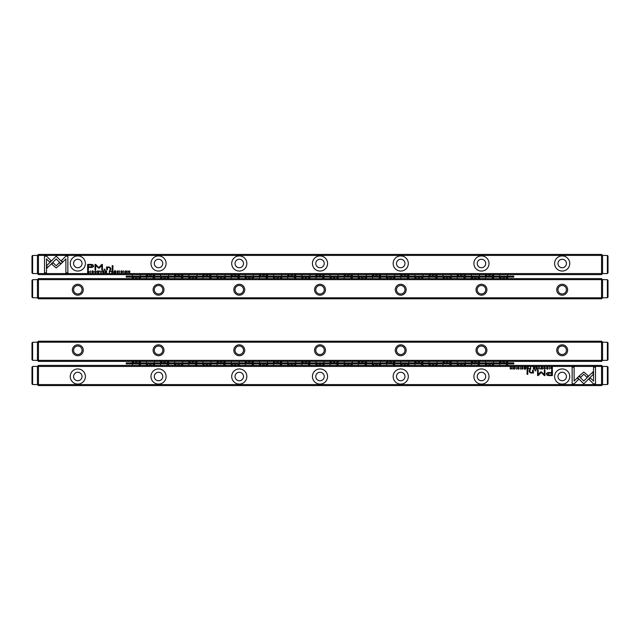 <?xml version="1.0" encoding="UTF-8"?>
<svg xmlns="http://www.w3.org/2000/svg" width="640" height="640" viewBox="0 0 640 640"><rect width="100%" height="100%" fill="white"/><g stroke="black" fill="none" stroke-linecap="round" stroke-linejoin="round"><path stroke-width="0.96" d="M601.544 361.376L601.544 342.2L38.456 342.2L38.456 360.368L602.552 360.368L602.552 342.2L601.544 342.2L601.544 341.192L602.552 342.2L607.392 342.256L608 342.864L608 359.696L607.392 360.312L602.552 360.368L601.544 361.376L38.456 361.376L38.456 360.368L37.448 360.368L37.448 342.2L38.456 342.2L38.456 341.192L601.544 341.192M325.448 350.272A5.448 5.448 0 0 1 317.272 354.992A5.448 5.448 0 0 1 317.272 345.552A5.448 5.448 0 0 1 325.448 350.272M83.264 350.272A5.448 5.448 0 0 1 75.088 354.992A5.448 5.448 0 0 1 75.088 345.552A5.448 5.448 0 0 1 83.264 350.272M163.992 350.272A5.448 5.448 0 0 1 155.816 354.992A5.448 5.448 0 0 1 155.816 345.552A5.448 5.448 0 0 1 163.992 350.272M486.904 350.272A5.448 5.448 0 0 1 478.736 354.992A5.448 5.448 0 0 1 478.736 345.552A5.448 5.448 0 0 1 486.904 350.272M567.632 350.272A5.448 5.448 0 0 1 559.464 354.992A5.448 5.448 0 0 1 559.464 345.552A5.448 5.448 0 0 1 567.632 350.272M406.176 350.272A5.448 5.448 0 0 1 398.008 354.992A5.448 5.448 0 0 1 398.008 345.552A5.448 5.448 0 0 1 406.176 350.272M244.72 350.272A5.448 5.448 0 0 1 236.544 354.992A5.448 5.448 0 0 1 236.544 345.552A5.448 5.448 0 0 1 244.72 350.272M566.424 350.272A4.24 4.24 0 0 0 560.064 346.6A4.24 4.24 0 0 0 560.064 353.944A4.24 4.24 0 0 0 566.424 350.272M485.696 350.272A4.24 4.24 0 0 0 479.336 346.6A4.24 4.24 0 0 0 479.336 353.944A4.24 4.24 0 0 0 485.696 350.272M404.968 350.272A4.24 4.24 0 0 0 398.608 346.6A4.24 4.24 0 0 0 398.608 353.944A4.24 4.24 0 0 0 404.968 350.272M324.24 350.272A4.24 4.24 0 0 0 317.88 346.6A4.24 4.24 0 0 0 317.88 353.944A4.24 4.24 0 0 0 324.24 350.272M243.512 350.272A4.24 4.24 0 0 0 237.152 346.6A4.24 4.24 0 0 0 237.152 353.944A4.24 4.24 0 0 0 243.512 350.272M162.784 350.272A4.24 4.24 0 0 0 156.424 346.6A4.24 4.24 0 0 0 156.424 353.944A4.24 4.24 0 0 0 162.784 350.272M82.048 350.272A4.24 4.24 0 0 0 75.696 346.6A4.24 4.24 0 0 0 75.696 353.944A4.24 4.24 0 0 0 82.048 350.272M32 359.696L32.608 360.312L32 359.696L32 342.864L32.608 342.256L32.608 360.312L37.448 360.368L38.456 361.376M32 342.864L32.608 342.256L37.448 342.2L38.456 341.192M549.232 375.608L552.392 375.608L552.392 370.144L551.616 370.144L551.616 372.544L549.2 372.544C547.32 372.456 546.4 372.984 546.44 374.128L547.24 375.36L549.232 375.608M551.752 369.192L552.392 369.192L552.392 367.152L550.84 367.4L550.56 368.144L551.752 369.192M533.976 369.192L534.776 369.192L534.776 367.152L534.472 368.072L533.176 367.152L533.64 368.184L533.224 368.664L533.976 369.192M525.616 367.152L524.184 367.152L525.312 367.4L525.312 368.096L524.256 368.096L525.312 368.336L525.312 368.952L524.208 369.192L525.616 369.192L525.616 367.152M518.824 367.752L518.296 367.12L517.44 367.744L518.808 368.664L517.52 368.72L518.272 369.224L519.128 368.648L517.76 367.72L518.824 367.752M574.104 383.88L578.664 379.312L577.272 377.92L574.104 381.088L574.104 367.168L572.136 367.168L572.136 383.88L574.104 383.88M583.808 371.984L579.296 375.944L580.688 377.336L583.8 374.216L586.904 377.304L588.296 375.912L583.808 371.984M595.488 383.88L595.488 367.168L593.52 367.168L593.52 381.104L590.336 377.92L588.944 379.312L593.504 383.88L595.488 383.88M538.984 367.152L538.144 369.192L539.144 367.472L540.104 369.192L538.984 367.152M569.752 376.512A7.568 7.568 0 0 1 558.4 383.064A7.568 7.568 0 0 1 558.4 369.952A7.568 7.568 0 0 1 569.752 376.512M489.024 376.512A7.568 7.568 0 0 1 477.672 383.064A7.568 7.568 0 0 1 477.672 369.952A7.568 7.568 0 0 1 489.024 376.512M408.296 376.512A7.568 7.568 0 0 1 396.944 383.064A7.568 7.568 0 0 1 396.944 369.952A7.568 7.568 0 0 1 408.296 376.512M327.568 376.512A7.568 7.568 0 0 1 316.216 383.064A7.568 7.568 0 0 1 316.216 369.952A7.568 7.568 0 0 1 327.568 376.512M246.84 376.512A7.568 7.568 0 0 1 235.488 383.064A7.568 7.568 0 0 1 235.488 369.952A7.568 7.568 0 0 1 246.84 376.512M166.112 376.512A7.568 7.568 0 0 1 154.76 383.064A7.568 7.568 0 0 1 154.76 369.952A7.568 7.568 0 0 1 166.112 376.512M85.384 376.512A7.568 7.568 0 0 1 74.032 383.064A7.568 7.568 0 0 1 74.032 369.952A7.568 7.568 0 0 1 85.384 376.512M38.456 385.592L38.456 384.584L37.448 384.584L37.448 366.416L34.624 366.416L32.608 366.472L32 367.088L32.608 366.472L32.608 384.528L37.448 384.584L38.456 385.592L601.544 385.592L601.544 366.416L38.456 366.416L38.456 384.584L602.552 384.584L602.552 366.416L601.544 365.408L38.456 365.408L38.456 366.416L37.448 366.416L38.456 365.408M541.888 369.224C543.256 368.52 543.256 367.824 541.888 367.12C540.528 367.824 540.528 368.52 541.888 369.224C540.528 368.52 540.528 367.824 541.888 367.12M521.456 367.704L522.28 367.36L522.896 368.168L522.28 369.008L521.456 368.656L522.248 369.224L523.216 368.16L522.28 367.12L521.456 367.704M540.984 371.688L538.208 374.44L538.208 370.184L537.584 370.184L537.584 375.56L538.208 375.56L541.272 372.44L544.336 375.56L544.968 375.56L544.968 370.184L544.344 370.184L544.344 374.448L540.984 371.688M577.528 377.592L583.784 383.848L593.072 374.536L593.072 371.752L583.776 381.056L578.944 376.224L577.528 377.592M527.808 370.144L527.072 370.144L527.072 374.36L527.808 374.36L527.808 370.144M547.904 367.752L547.376 367.12L546.52 367.744L547.88 368.664L546.6 368.72L547.352 369.224L548.2 368.648L546.832 367.72L547.904 367.752M535.912 370.144L535.056 370.144L535.056 370.784L535.912 370.784L535.912 370.144M533.368 372.136L533.368 370.144L532.624 370.144L532.624 371.768L531.168 372.76L530.016 371.792L530.016 370.144L529.288 370.144L529.288 371.88L530.992 373.152L532.656 372.576L532.696 373.088L533.432 373.088L533.368 372.136M549.248 367.152L549.552 369.192L549.248 367.152M529.92 369.192L530.704 369.192L530.704 367.152L530.4 368.048L529.176 368.632L529.92 369.192M543.816 367.704L544.648 367.36L545.264 368.168L544.648 369.008L543.824 368.656L544.616 369.224L545.584 368.16L544.648 367.12L543.816 367.704M527.432 369.192L528.232 369.192L528.232 367.152L527.928 368.072L526.632 367.152L527.096 368.184L526.68 368.664L527.432 369.192M520.176 367.152L520.472 369.192L520.176 367.152M514.064 369.224C515.424 368.52 515.424 367.824 514.064 367.12C512.704 367.824 512.704 368.52 514.064 369.224C512.704 368.52 512.704 367.824 514.064 367.12M516.12 367.152L516.424 369.192L516.12 367.152M537.256 367.152L535.824 367.152L536.952 367.4L536.952 368.096L535.896 368.096L536.952 368.336L536.952 368.952L535.848 369.192L537.256 369.192L537.256 367.152M512.008 367.152L511.728 368.888L510.24 367.152L510.24 369.192L510.512 367.528L512.008 369.192L512.008 367.152M566.424 376.512A4.24 4.24 0 0 1 560.064 380.184A4.24 4.24 0 0 1 560.064 372.84A4.24 4.24 0 0 1 566.424 376.512M485.696 376.512A4.24 4.24 0 0 1 479.336 380.184A4.24 4.24 0 0 1 479.336 372.84A4.24 4.24 0 0 1 485.696 376.512M404.968 376.512A4.24 4.24 0 0 1 398.608 380.184A4.24 4.24 0 0 1 398.608 372.84A4.24 4.24 0 0 1 404.968 376.512M324.24 376.512A4.24 4.24 0 0 1 317.88 380.184A4.24 4.24 0 0 1 317.88 372.84A4.24 4.24 0 0 1 324.24 376.512M243.512 376.512A4.24 4.24 0 0 1 237.152 380.184A4.24 4.24 0 0 1 237.152 372.84A4.24 4.24 0 0 1 243.512 376.512M162.784 376.512A4.24 4.24 0 0 1 156.424 380.184A4.24 4.24 0 0 1 156.424 372.84A4.24 4.24 0 0 1 162.784 376.512M82.048 376.512A4.24 4.24 0 0 1 75.696 380.184A4.24 4.24 0 0 1 75.696 372.84A4.24 4.24 0 0 1 82.048 376.512M601.544 385.592L602.552 384.584L607.392 384.528L607.392 366.472L605.376 366.472L607.392 366.472L608 367.088L607.392 366.472M601.544 365.408L601.544 366.416L605.376 366.472M541.896 369C540.96 368.456 540.96 367.904 541.896 367.36C540.96 367.904 540.96 368.456 541.896 369C542.824 368.456 542.824 367.912 541.896 367.36M534.032 368.328L533.552 368.632L534.472 368.936L534.032 368.328M529.968 368.304L529.496 368.624L530.4 368.96L529.968 368.304M551.6 367.4L550.88 368.144L552.088 368.968L552.088 367.4L551.6 367.4M527.488 368.328L527.008 368.632L527.928 368.936L527.488 368.328M549.296 373.176L547.44 374.072L549.296 374.968L551.616 374.968L551.616 373.176L549.296 373.176M514.064 369C513.136 368.456 513.136 367.904 514.064 367.36C513.136 367.904 513.136 368.456 514.064 369C515 368.456 515 367.912 514.064 367.36M38.456 278.624L38.456 297.8L601.544 297.8L601.544 279.632L37.448 279.632L37.448 297.8L38.456 297.8L38.456 298.808L37.448 297.8L32.608 297.744L32 297.136L32 280.304L32.608 279.688L37.448 279.632L38.456 278.624L601.544 278.624L601.544 279.632L602.552 279.632L602.552 297.8L601.544 297.8L601.544 298.808L38.456 298.808M314.552 289.728A5.448 5.448 0 0 1 322.728 285.008A5.448 5.448 0 0 1 322.728 294.448A5.448 5.448 0 0 1 314.552 289.728M556.736 289.728A5.448 5.448 0 0 1 564.912 285.008A5.448 5.448 0 0 1 564.912 294.448A5.448 5.448 0 0 1 556.736 289.728M476.008 289.728A5.448 5.448 0 0 1 484.184 285.008A5.448 5.448 0 0 1 484.184 294.448A5.448 5.448 0 0 1 476.008 289.728M153.096 289.728A5.448 5.448 0 0 1 161.264 285.008A5.448 5.448 0 0 1 161.264 294.448A5.448 5.448 0 0 1 153.096 289.728M72.368 289.728A5.448 5.448 0 0 1 80.536 285.008A5.448 5.448 0 0 1 80.536 294.448A5.448 5.448 0 0 1 72.368 289.728M233.824 289.728A5.448 5.448 0 0 1 241.992 285.008A5.448 5.448 0 0 1 241.992 294.448A5.448 5.448 0 0 1 233.824 289.728M395.28 289.728A5.448 5.448 0 0 1 403.456 285.008A5.448 5.448 0 0 1 403.456 294.448A5.448 5.448 0 0 1 395.28 289.728M73.576 289.728A4.24 4.24 0 0 0 79.936 293.4A4.24 4.24 0 0 0 79.936 286.056A4.24 4.24 0 0 0 73.576 289.728M154.304 289.728A4.24 4.24 0 0 0 160.664 293.4A4.24 4.24 0 0 0 160.664 286.056A4.24 4.24 0 0 0 154.304 289.728M235.032 289.728A4.24 4.24 0 0 0 241.392 293.4A4.24 4.24 0 0 0 241.392 286.056A4.24 4.24 0 0 0 235.032 289.728M315.76 289.728A4.24 4.24 0 0 0 322.12 293.4A4.24 4.24 0 0 0 322.12 286.056A4.24 4.24 0 0 0 315.76 289.728M396.488 289.728A4.24 4.24 0 0 0 402.848 293.4A4.24 4.24 0 0 0 402.848 286.056A4.24 4.24 0 0 0 396.488 289.728M477.216 289.728A4.24 4.24 0 0 0 483.576 293.4A4.24 4.24 0 0 0 483.576 286.056A4.24 4.24 0 0 0 477.216 289.728M557.952 289.728A4.24 4.24 0 0 0 564.304 293.4A4.24 4.24 0 0 0 564.304 286.056A4.24 4.24 0 0 0 557.952 289.728M608 280.304L607.392 279.688L608 280.304L608 297.136L607.392 297.744L607.392 279.688L602.552 279.632L601.544 278.624M608 297.136L607.392 297.744L602.552 297.8L601.544 298.808M101.016 272.848L101.856 270.808L100.856 272.528L99.896 270.808L101.016 272.848M62.472 262.408L56.216 256.152L46.928 265.464L46.928 268.248L56.224 258.944L61.056 263.776L62.472 262.408M44.512 256.12L44.512 272.832L46.48 272.832L46.48 258.896L49.664 262.08L51.056 260.688L46.496 256.12L44.512 256.12M56.192 268.016L60.704 264.056L59.312 262.664L56.2 265.784L53.096 262.696L51.704 264.088L56.192 268.016M96.184 272.296L95.352 272.64L94.736 271.832L95.352 270.992L96.176 271.344L95.384 270.776L94.416 271.84L95.352 272.88L96.184 272.296M110.08 270.808L109.296 270.808L109.296 272.848L109.6 271.952L110.824 271.368L110.08 270.808M90.752 272.848L90.448 270.808L90.752 272.848M114.384 272.848L115.816 272.848L114.688 272.6L114.688 271.904L115.744 271.904L114.688 271.664L114.688 271.048L115.792 270.808L114.384 270.808L114.384 272.848M98.112 270.776C96.744 271.48 96.744 272.176 98.112 272.88C99.472 272.176 99.472 271.48 98.112 270.776C99.472 271.48 99.472 272.176 98.112 272.88M112.568 270.808L111.768 270.808L111.768 272.848L112.072 271.928L113.368 272.848L112.904 271.816L113.32 271.336L112.568 270.808M121.176 272.248L121.704 272.88L122.56 272.256L121.192 271.336L122.48 271.28L121.728 270.776L120.872 271.352L122.24 272.28L121.176 272.248M65.896 256.12L61.336 260.688L62.728 262.08L65.896 258.912L65.896 272.832L67.864 272.832L67.864 256.12L65.896 256.12M70.248 263.488A7.568 7.568 0 0 1 81.6 256.936A7.568 7.568 0 0 1 81.6 270.048A7.568 7.568 0 0 1 70.248 263.488M150.976 263.488A7.568 7.568 0 0 1 162.328 256.936A7.568 7.568 0 0 1 162.328 270.048A7.568 7.568 0 0 1 150.976 263.488M231.704 263.488A7.568 7.568 0 0 1 243.056 256.936A7.568 7.568 0 0 1 243.056 270.048A7.568 7.568 0 0 1 231.704 263.488M312.432 263.488A7.568 7.568 0 0 1 323.784 256.936A7.568 7.568 0 0 1 323.784 270.048A7.568 7.568 0 0 1 312.432 263.488M393.16 263.488A7.568 7.568 0 0 1 404.512 256.936A7.568 7.568 0 0 1 404.512 270.048A7.568 7.568 0 0 1 393.16 263.488M473.888 263.488A7.568 7.568 0 0 1 485.24 256.936A7.568 7.568 0 0 1 485.24 270.048A7.568 7.568 0 0 1 473.888 263.488M554.616 263.488A7.568 7.568 0 0 1 565.968 256.936A7.568 7.568 0 0 1 565.968 270.048A7.568 7.568 0 0 1 554.616 263.488M601.544 254.408L601.544 255.416L602.552 255.416L602.552 273.584L605.376 273.584L607.392 273.528L608 272.912L607.392 273.528L607.392 255.472L602.552 255.416L601.544 254.408L38.456 254.408L38.456 273.584L601.544 273.584L601.544 255.416L37.448 255.416L37.448 273.584L38.456 274.592L601.544 274.592L601.544 273.584L602.552 273.584L601.544 274.592M90.768 264.392L87.608 264.392L87.608 269.856L88.384 269.856L88.384 267.456L90.8 267.456C92.68 267.544 93.6 267.016 93.56 265.872L92.76 264.64L90.768 264.392M119.824 272.848L119.528 270.808L119.824 272.848M88.248 270.808L87.608 270.808L87.608 272.848L89.16 272.6L89.44 271.856L88.248 270.808M99.016 268.312L101.792 265.56L101.792 269.816L102.416 269.816L102.416 264.44L101.792 264.44L98.728 267.56L95.664 264.44L95.032 264.44L95.032 269.816L95.656 269.816L95.656 265.552L99.016 268.312M118.544 272.296L117.72 272.64L117.104 271.832L117.72 270.992L118.544 271.344L117.752 270.776L116.784 271.84L117.72 272.88L118.544 272.296M106.024 270.808L105.224 270.808L105.224 272.848L105.528 271.928L106.824 272.848L106.36 271.816L106.776 271.336L106.024 270.808M125.936 270.776C124.576 271.48 124.576 272.176 125.936 272.88C127.296 272.176 127.296 271.48 125.936 270.776C127.296 271.48 127.296 272.176 125.936 272.88M123.88 272.848L123.576 270.808L123.88 272.848M102.744 272.848L104.176 272.848L103.048 272.6L103.048 271.904L104.104 271.904L103.048 271.664L103.048 271.048L104.152 270.808L102.744 270.808L102.744 272.848M127.992 272.848L128.272 271.112L129.76 272.848L129.76 270.808L129.488 272.472L127.992 270.808L127.992 272.848M112.192 269.856L112.928 269.856L112.928 265.64L112.192 265.64L112.192 269.856M92.096 272.248L92.624 272.88L93.48 272.256L92.12 271.336L93.4 271.28L92.648 270.776L91.8 271.352L93.168 272.28L92.096 272.248M104.088 269.856L104.944 269.856L104.944 269.216L104.088 269.216L104.088 269.856M106.632 267.864L106.632 269.856L107.376 269.856L107.376 268.232L108.832 267.24L109.984 268.208L109.984 269.856L110.712 269.856L110.712 268.12L109.008 266.848L107.344 267.424L107.304 266.912L106.568 266.912L106.632 267.864M73.576 263.488A4.24 4.24 0 0 1 79.936 259.816A4.24 4.24 0 0 1 79.936 267.16A4.24 4.24 0 0 1 73.576 263.488M154.304 263.488A4.24 4.24 0 0 1 160.664 259.816A4.24 4.24 0 0 1 160.664 267.16A4.24 4.24 0 0 1 154.304 263.488M235.032 263.488A4.24 4.24 0 0 1 241.392 259.816A4.24 4.24 0 0 1 241.392 267.16A4.24 4.24 0 0 1 235.032 263.488M315.76 263.488A4.24 4.24 0 0 1 322.12 259.816A4.24 4.24 0 0 1 322.12 267.16A4.24 4.24 0 0 1 315.76 263.488M396.488 263.488A4.24 4.24 0 0 1 402.848 259.816A4.24 4.24 0 0 1 402.848 267.16A4.24 4.24 0 0 1 396.488 263.488M477.216 263.488A4.24 4.24 0 0 1 483.576 259.816A4.24 4.24 0 0 1 483.576 267.16A4.24 4.24 0 0 1 477.216 263.488M557.952 263.488A4.24 4.24 0 0 1 564.304 259.816A4.24 4.24 0 0 1 564.304 267.16A4.24 4.24 0 0 1 557.952 263.488M38.456 254.408L37.448 255.416L32.608 255.472L32.608 273.528L32 272.912L32.608 273.528L38.456 273.584L38.456 274.592M90.704 266.824L92.56 265.928L90.704 265.032L88.384 265.032L88.384 266.824L90.704 266.824M112.512 271.672L112.992 271.368L112.072 271.064L112.512 271.672M88.4 272.6L89.12 271.856L87.912 271.032L87.912 272.6L88.4 272.6M98.104 271C99.04 271.544 99.04 272.096 98.104 272.64C99.04 272.096 99.04 271.544 98.104 271C97.176 271.544 97.176 272.088 98.104 272.64M105.968 271.672L106.448 271.368L105.528 271.064L105.968 271.672M110.032 271.696L110.504 271.376L109.6 271.04L110.032 271.696M125.936 271C126.864 271.544 126.864 272.096 125.936 272.64C126.864 272.096 126.864 271.544 125.936 271C125 271.544 125 272.088 125.936 272.64M126.248 363.896L513.752 363.896L513.752 362.888L126.248 362.888L126.248 363.896M137.048 362.888L137.048 362.032A0.704 0.496 0 0 0 135.632 362.032L135.632 362.888M165.304 362.888L165.304 362.032A0.704 0.496 0 0 0 163.888 362.032L163.888 362.888M193.56 362.888L193.56 362.032A0.704 0.496 0 0 0 192.144 362.032L192.144 362.888M221.816 362.888L221.816 362.032A0.704 0.496 0 0 0 220.4 362.032L220.4 362.888M250.072 362.888L250.072 362.032A0.704 0.496 0 0 0 248.656 362.032L248.656 362.888M278.32 362.888L278.32 362.032A0.704 0.496 0 0 0 276.912 362.032L276.912 362.888M306.576 362.888L306.576 362.032A0.704 0.496 0 0 0 305.168 362.032L305.168 362.888M334.832 362.888L334.832 362.032A0.704 0.496 0 0 0 333.424 362.032L333.424 362.888M363.088 362.888L363.088 362.032A0.704 0.496 0 0 0 361.68 362.032L361.68 362.888M391.344 362.888L391.344 362.032A0.704 0.496 0 0 0 389.928 362.032L389.928 362.888M419.6 362.888L419.6 362.032A0.704 0.496 0 0 0 418.184 362.032L418.184 362.888M447.856 362.888L447.856 362.032A0.704 0.496 0 0 0 446.44 362.032L446.44 362.888M476.112 362.888L476.112 362.032A0.704 0.496 0 0 0 474.696 362.032L474.696 362.888M504.368 362.888L504.368 362.032A0.704 0.496 0 0 0 502.952 362.032L502.952 362.888M149.76 363.896L149.76 364.744A0.704 0.496 180 0 0 151.176 364.744L151.176 363.896M178.016 363.896L178.016 364.744A0.704 0.496 180 0 0 179.432 364.744L179.432 363.896M206.272 363.896L206.272 364.744A0.704 0.496 180 0 0 207.688 364.744L207.688 363.896M234.528 363.896L234.528 364.744A0.704 0.496 180 0 0 235.944 364.744L235.944 363.896M262.784 363.896L262.784 364.744A0.704 0.496 180 0 0 264.2 364.744L264.2 363.896M291.04 363.896L291.04 364.744A0.704 0.496 180 0 0 292.448 364.744L292.448 363.896M319.296 363.896L319.296 364.744A0.704 0.496 180 0 0 320.704 364.744L320.704 363.896M347.552 363.896L347.552 364.744A0.704 0.496 180 0 0 348.96 364.744L348.96 363.896M375.8 363.896L375.8 364.744A0.704 0.496 180 0 0 377.216 364.744L377.216 363.896M404.056 363.896L404.056 364.744A0.704 0.496 180 0 0 405.472 364.744L405.472 363.896M432.312 363.896L432.312 364.744A0.704 0.496 180 0 0 433.728 364.744L433.728 363.896M460.568 363.896L460.568 364.744A0.704 0.496 180 0 0 461.984 364.744L461.984 363.896M488.824 363.896L488.824 364.744A0.704 0.496 180 0 0 490.24 364.744L490.24 363.896M166.456 362.888A3.632 2.568 0 0 0 168.096 361.376M161.096 361.376A3.632 2.568 0 0 0 162.736 362.888M166.456 363.896A3.632 2.568 180 0 1 168.096 365.408M161.616 362.888A4.04 2.856 180 0 1 160.6 361.376M168.592 361.376A4.04 2.856 180 0 1 167.584 362.888M148.608 363.896A3.632 2.568 180 0 0 146.968 365.408M153.968 365.408A3.632 2.568 180 0 0 152.328 363.896M153.456 363.896A4.04 2.856 0 0 1 154.464 365.408M146.472 365.408A4.04 2.856 0 0 1 147.488 363.896M176.864 363.896A3.632 2.568 180 0 0 175.224 365.408M182.224 365.408A3.632 2.568 180 0 0 180.584 363.896M181.712 363.896A4.04 2.856 0 0 1 182.72 365.408M174.728 365.408A4.04 2.856 0 0 1 175.736 363.896M138.2 362.888A3.632 2.568 0 0 0 139.84 361.376M132.84 361.376A3.632 2.568 0 0 0 134.48 362.888M138.2 363.896A3.632 2.568 180 0 1 139.84 365.408M133.36 362.888A4.04 2.856 180 0 1 132.344 361.376M140.336 361.376A4.04 2.856 180 0 1 139.328 362.888M194.712 362.888A3.632 2.568 0 0 0 196.352 361.376M189.352 361.376A3.632 2.568 0 0 0 190.992 362.888M194.712 363.896A3.632 2.568 180 0 1 196.352 365.408M189.864 362.888A4.04 2.856 180 0 1 188.856 361.376M196.848 361.376A4.04 2.856 180 0 1 195.84 362.888M222.968 362.888A3.632 2.568 0 0 0 224.608 361.376M217.608 361.376A3.632 2.568 0 0 0 219.248 362.888M222.968 363.896A3.632 2.568 180 0 1 224.608 365.408M218.12 362.888A4.04 2.856 180 0 1 217.112 361.376M225.104 361.376A4.04 2.856 180 0 1 224.088 362.888M251.224 362.888A3.632 2.568 0 0 0 252.864 361.376M245.864 361.376A3.632 2.568 0 0 0 247.504 362.888M251.224 363.896A3.632 2.568 180 0 1 252.864 365.408M246.376 362.888A4.04 2.856 180 0 1 245.368 361.376M253.36 361.376A4.04 2.856 180 0 1 252.344 362.888M279.48 362.888A3.632 2.568 0 0 0 281.112 361.376M274.12 361.376A3.632 2.568 0 0 0 275.76 362.888M279.48 363.896A3.632 2.568 180 0 1 281.112 365.408M274.632 362.888A4.04 2.856 180 0 1 273.624 361.376M281.616 361.376A4.04 2.856 180 0 1 280.6 362.888M307.728 362.888A3.632 2.568 0 0 0 309.368 361.376M302.376 361.376A3.632 2.568 0 0 0 304.016 362.888M307.728 363.896A3.632 2.568 180 0 1 309.368 365.408M302.888 362.888A4.04 2.856 180 0 1 301.88 361.376M309.864 361.376A4.04 2.856 180 0 1 308.856 362.888M335.984 362.888A3.632 2.568 0 0 0 337.624 361.376M330.632 361.376A3.632 2.568 0 0 0 332.272 362.888M335.984 363.896A3.632 2.568 180 0 1 337.624 365.408M331.144 362.888A4.04 2.856 180 0 1 330.136 361.376M338.12 361.376A4.04 2.856 180 0 1 337.112 362.888M364.24 362.888A3.632 2.568 0 0 0 365.88 361.376M358.888 361.376A3.632 2.568 0 0 0 360.52 362.888M364.24 363.896A3.632 2.568 180 0 1 365.88 365.408M359.4 362.888A4.04 2.856 180 0 1 358.384 361.376M366.376 361.376A4.04 2.856 180 0 1 365.368 362.888M392.496 362.888A3.632 2.568 0 0 0 394.136 361.376M387.136 361.376A3.632 2.568 0 0 0 388.776 362.888M392.496 363.896A3.632 2.568 180 0 1 394.136 365.408M387.656 362.888A4.04 2.856 180 0 1 386.64 361.376M394.632 361.376A4.04 2.856 180 0 1 393.624 362.888M420.752 362.888A3.632 2.568 0 0 0 422.392 361.376M415.392 361.376A3.632 2.568 0 0 0 417.032 362.888M420.752 363.896A3.632 2.568 180 0 1 422.392 365.408M415.912 362.888A4.04 2.856 180 0 1 414.896 361.376M422.888 361.376A4.04 2.856 180 0 1 421.88 362.888M449.008 362.888A3.632 2.568 0 0 0 450.648 361.376M443.648 361.376A3.632 2.568 0 0 0 445.288 362.888M449.008 363.896A3.632 2.568 180 0 1 450.648 365.408M444.16 362.888A4.04 2.856 180 0 1 443.152 361.376M451.144 361.376A4.04 2.856 180 0 1 450.136 362.888M477.264 362.888A3.632 2.568 0 0 0 478.904 361.376M471.904 361.376A3.632 2.568 0 0 0 473.544 362.888M477.264 363.896A3.632 2.568 180 0 1 478.904 365.408M472.416 362.888A4.04 2.856 180 0 1 471.408 361.376M479.4 361.376A4.04 2.856 180 0 1 478.384 362.888M505.52 362.888A3.632 2.568 0 0 0 507.16 361.376M500.16 361.376A3.632 2.568 0 0 0 501.8 362.888M505.52 363.896A3.632 2.568 180 0 1 507.16 365.408M500.672 362.888A4.04 2.856 180 0 1 499.664 361.376M507.656 361.376A4.04 2.856 180 0 1 506.64 362.888M205.12 363.896A3.632 2.568 180 0 0 203.48 365.408M210.48 365.408A3.632 2.568 180 0 0 208.84 363.896M209.968 363.896A4.04 2.856 0 0 1 210.976 365.408M202.984 365.408A4.04 2.856 0 0 1 203.992 363.896M233.376 363.896A3.632 2.568 180 0 0 231.736 365.408M238.736 365.408A3.632 2.568 180 0 0 237.096 363.896M238.216 363.896A4.04 2.856 0 0 1 239.232 365.408M231.24 365.408A4.04 2.856 0 0 1 232.248 363.896M261.632 363.896A3.632 2.568 180 0 0 259.992 365.408M266.984 365.408A3.632 2.568 180 0 0 265.352 363.896M266.472 363.896A4.04 2.856 0 0 1 267.488 365.408M259.496 365.408A4.04 2.856 0 0 1 260.504 363.896M289.888 363.896A3.632 2.568 180 0 0 288.248 365.408M295.24 365.408A3.632 2.568 180 0 0 293.6 363.896M294.728 363.896A4.04 2.856 0 0 1 295.736 365.408M287.752 365.408A4.04 2.856 0 0 1 288.76 363.896M318.144 363.896A3.632 2.568 180 0 0 316.504 365.408M323.496 365.408A3.632 2.568 180 0 0 321.856 363.896M322.984 363.896A4.04 2.856 0 0 1 323.992 365.408M316.008 365.408A4.04 2.856 0 0 1 317.016 363.896M346.4 363.896A3.632 2.568 180 0 0 344.76 365.408M351.752 365.408A3.632 2.568 180 0 0 350.112 363.896M351.24 363.896A4.04 2.856 0 0 1 352.248 365.408M344.264 365.408A4.04 2.856 0 0 1 345.272 363.896M374.648 363.896A3.632 2.568 180 0 0 373.016 365.408M380.008 365.408A3.632 2.568 180 0 0 378.368 363.896M379.496 363.896A4.04 2.856 0 0 1 380.504 365.408M372.512 365.408A4.04 2.856 0 0 1 373.528 363.896M402.904 363.896A3.632 2.568 180 0 0 401.264 365.408M408.264 365.408A3.632 2.568 180 0 0 406.624 363.896M407.752 363.896A4.04 2.856 0 0 1 408.76 365.408M400.768 365.408A4.04 2.856 0 0 1 401.784 363.896M431.16 363.896A3.632 2.568 180 0 0 429.52 365.408M436.52 365.408A3.632 2.568 180 0 0 434.88 363.896M436.008 363.896A4.04 2.856 0 0 1 437.016 365.408M429.024 365.408A4.04 2.856 0 0 1 430.032 363.896M459.416 363.896A3.632 2.568 180 0 0 457.776 365.408M464.776 365.408A3.632 2.568 180 0 0 463.136 363.896M464.264 363.896A4.04 2.856 0 0 1 465.272 365.408M457.28 365.408A4.04 2.856 0 0 1 458.288 363.896M487.672 363.896A3.632 2.568 180 0 0 486.032 365.408M493.032 365.408A3.632 2.568 180 0 0 491.392 363.896M492.512 363.896A4.04 2.856 0 0 1 493.528 365.408M485.536 365.408A4.04 2.856 0 0 1 486.544 363.896M126.248 277.112L513.752 277.112L513.752 276.104L126.248 276.104L126.248 277.112M502.952 277.112L502.952 277.968A0.704 0.496 180 0 0 504.368 277.968L504.368 277.112M474.696 277.112L474.696 277.968A0.704 0.496 180 0 0 476.112 277.968L476.112 277.112M446.44 277.112L446.44 277.968A0.704 0.496 180 0 0 447.856 277.968L447.856 277.112M418.184 277.112L418.184 277.968A0.704 0.496 180 0 0 419.6 277.968L419.6 277.112M389.928 277.112L389.928 277.968A0.704 0.496 180 0 0 391.344 277.968L391.344 277.112M361.68 277.112L361.68 277.968A0.704 0.496 180 0 0 363.088 277.968L363.088 277.112M333.424 277.112L333.424 277.968A0.704 0.496 180 0 0 334.832 277.968L334.832 277.112M305.168 277.112L305.168 277.968A0.704 0.496 180 0 0 306.576 277.968L306.576 277.112M276.912 277.112L276.912 277.968A0.704 0.496 180 0 0 278.32 277.968L278.32 277.112M248.656 277.112L248.656 277.968A0.704 0.496 180 0 0 250.072 277.968L250.072 277.112M220.4 277.112L220.4 277.968A0.704 0.496 180 0 0 221.816 277.968L221.816 277.112M192.144 277.112L192.144 277.968A0.704 0.496 180 0 0 193.56 277.968L193.56 277.112M163.888 277.112L163.888 277.968A0.704 0.496 180 0 0 165.304 277.968L165.304 277.112M135.632 277.112L135.632 277.968A0.704 0.496 180 0 0 137.048 277.968L137.048 277.112M490.24 276.104L490.24 275.256A0.704 0.496 0 0 0 488.824 275.256L488.824 276.104M461.984 276.104L461.984 275.256A0.704 0.496 0 0 0 460.568 275.256L460.568 276.104M433.728 276.104L433.728 275.256A0.704 0.496 0 0 0 432.312 275.256L432.312 276.104M405.472 276.104L405.472 275.256A0.704 0.496 0 0 0 404.056 275.256L404.056 276.104M377.216 276.104L377.216 275.256A0.704 0.496 0 0 0 375.8 275.256L375.8 276.104M348.96 276.104L348.96 275.256A0.704 0.496 0 0 0 347.552 275.256L347.552 276.104M320.704 276.104L320.704 275.256A0.704 0.496 0 0 0 319.296 275.256L319.296 276.104M292.448 276.104L292.448 275.256A0.704 0.496 0 0 0 291.04 275.256L291.04 276.104M264.2 276.104L264.2 275.256A0.704 0.496 0 0 0 262.784 275.256L262.784 276.104M235.944 276.104L235.944 275.256A0.704 0.496 0 0 0 234.528 275.256L234.528 276.104M207.688 276.104L207.688 275.256A0.704 0.496 0 0 0 206.272 275.256L206.272 276.104M179.432 276.104L179.432 275.256A0.704 0.496 0 0 0 178.016 275.256L178.016 276.104M151.176 276.104L151.176 275.256A0.704 0.496 0 0 0 149.76 275.256L149.76 276.104M473.544 277.112A3.632 2.568 180 0 0 471.904 278.624M478.904 278.624A3.632 2.568 180 0 0 477.264 277.112M478.384 277.112A4.04 2.856 0 0 1 479.4 278.624M471.408 278.624A4.04 2.856 0 0 1 472.416 277.112M491.392 276.104A3.632 2.568 0 0 0 493.032 274.592M486.032 274.592A3.632 2.568 0 0 0 487.672 276.104M491.392 277.112A3.632 2.568 180 0 1 493.032 278.624M486.544 276.104A4.04 2.856 180 0 1 485.536 274.592M493.528 274.592A4.04 2.856 180 0 1 492.512 276.104M463.136 276.104A3.632 2.568 0 0 0 464.776 274.592M457.776 274.592A3.632 2.568 0 0 0 459.416 276.104M463.136 277.112A3.632 2.568 180 0 1 464.776 278.624M458.288 276.104A4.04 2.856 180 0 1 457.28 274.592M465.272 274.592A4.04 2.856 180 0 1 464.264 276.104M501.8 277.112A3.632 2.568 180 0 0 500.16 278.624M507.16 278.624A3.632 2.568 180 0 0 505.52 277.112M506.64 277.112A4.04 2.856 0 0 1 507.656 278.624M499.664 278.624A4.04 2.856 0 0 1 500.672 277.112M445.288 277.112A3.632 2.568 180 0 0 443.648 278.624M450.648 278.624A3.632 2.568 180 0 0 449.008 277.112M450.136 277.112A4.04 2.856 0 0 1 451.144 278.624M443.152 278.624A4.04 2.856 0 0 1 444.16 277.112M417.032 277.112A3.632 2.568 180 0 0 415.392 278.624M422.392 278.624A3.632 2.568 180 0 0 420.752 277.112M421.88 277.112A4.04 2.856 0 0 1 422.888 278.624M414.896 278.624A4.04 2.856 0 0 1 415.912 277.112M388.776 277.112A3.632 2.568 180 0 0 387.136 278.624M394.136 278.624A3.632 2.568 180 0 0 392.496 277.112M393.624 277.112A4.04 2.856 0 0 1 394.632 278.624M386.64 278.624A4.04 2.856 0 0 1 387.656 277.112M360.52 277.112A3.632 2.568 180 0 0 358.888 278.624M365.88 278.624A3.632 2.568 180 0 0 364.24 277.112M365.368 277.112A4.04 2.856 0 0 1 366.376 278.624M358.384 278.624A4.04 2.856 0 0 1 359.4 277.112M332.272 277.112A3.632 2.568 180 0 0 330.632 278.624M337.624 278.624A3.632 2.568 180 0 0 335.984 277.112M337.112 277.112A4.04 2.856 0 0 1 338.12 278.624M330.136 278.624A4.04 2.856 0 0 1 331.144 277.112M304.016 277.112A3.632 2.568 180 0 0 302.376 278.624M309.368 278.624A3.632 2.568 180 0 0 307.728 277.112M308.856 277.112A4.04 2.856 0 0 1 309.864 278.624M301.88 278.624A4.04 2.856 0 0 1 302.888 277.112M275.76 277.112A3.632 2.568 180 0 0 274.12 278.624M281.112 278.624A3.632 2.568 180 0 0 279.48 277.112M280.6 277.112A4.04 2.856 0 0 1 281.616 278.624M273.624 278.624A4.04 2.856 0 0 1 274.632 277.112M247.504 277.112A3.632 2.568 180 0 0 245.864 278.624M252.864 278.624A3.632 2.568 180 0 0 251.224 277.112M252.344 277.112A4.04 2.856 0 0 1 253.36 278.624M245.368 278.624A4.04 2.856 0 0 1 246.376 277.112M219.248 277.112A3.632 2.568 180 0 0 217.608 278.624M224.608 278.624A3.632 2.568 180 0 0 222.968 277.112M224.088 277.112A4.04 2.856 0 0 1 225.104 278.624M217.112 278.624A4.04 2.856 0 0 1 218.12 277.112M190.992 277.112A3.632 2.568 180 0 0 189.352 278.624M196.352 278.624A3.632 2.568 180 0 0 194.712 277.112M195.84 277.112A4.04 2.856 0 0 1 196.848 278.624M188.856 278.624A4.04 2.856 0 0 1 189.864 277.112M162.736 277.112A3.632 2.568 180 0 0 161.096 278.624M168.096 278.624A3.632 2.568 180 0 0 166.456 277.112M167.584 277.112A4.04 2.856 0 0 1 168.592 278.624M160.6 278.624A4.04 2.856 0 0 1 161.616 277.112M134.48 277.112A3.632 2.568 180 0 0 132.84 278.624M139.84 278.624A3.632 2.568 180 0 0 138.2 277.112M139.328 277.112A4.04 2.856 0 0 1 140.336 278.624M132.344 278.624A4.04 2.856 0 0 1 133.36 277.112M434.88 276.104A3.632 2.568 0 0 0 436.52 274.592M429.52 274.592A3.632 2.568 0 0 0 431.16 276.104M434.88 277.112A3.632 2.568 180 0 1 436.52 278.624M430.032 276.104A4.04 2.856 180 0 1 429.024 274.592M437.016 274.592A4.04 2.856 180 0 1 436.008 276.104M406.624 276.104A3.632 2.568 0 0 0 408.264 274.592M401.264 274.592A3.632 2.568 0 0 0 402.904 276.104M406.624 277.112A3.632 2.568 180 0 1 408.264 278.624M401.784 276.104A4.04 2.856 180 0 1 400.768 274.592M408.76 274.592A4.04 2.856 180 0 1 407.752 276.104M378.368 276.104A3.632 2.568 0 0 0 380.008 274.592M373.016 274.592A3.632 2.568 0 0 0 374.648 276.104M378.368 277.112A3.632 2.568 180 0 1 380.008 278.624M373.528 276.104A4.04 2.856 180 0 1 372.512 274.592M380.504 274.592A4.04 2.856 180 0 1 379.496 276.104M350.112 276.104A3.632 2.568 0 0 0 351.752 274.592M344.76 274.592A3.632 2.568 0 0 0 346.4 276.104M350.112 277.112A3.632 2.568 180 0 1 351.752 278.624M345.272 276.104A4.04 2.856 180 0 1 344.264 274.592M352.248 274.592A4.04 2.856 180 0 1 351.24 276.104M321.856 276.104A3.632 2.568 0 0 0 323.496 274.592M316.504 274.592A3.632 2.568 0 0 0 318.144 276.104M321.856 277.112A3.632 2.568 180 0 1 323.496 278.624M317.016 276.104A4.04 2.856 180 0 1 316.008 274.592M323.992 274.592A4.04 2.856 180 0 1 322.984 276.104M293.6 276.104A3.632 2.568 0 0 0 295.24 274.592M288.248 274.592A3.632 2.568 0 0 0 289.888 276.104M293.6 277.112A3.632 2.568 180 0 1 295.24 278.624M288.76 276.104A4.04 2.856 180 0 1 287.752 274.592M295.736 274.592A4.04 2.856 180 0 1 294.728 276.104M265.352 276.104A3.632 2.568 0 0 0 266.984 274.592M259.992 274.592A3.632 2.568 0 0 0 261.632 276.104M265.352 277.112A3.632 2.568 180 0 1 266.984 278.624M260.504 276.104A4.04 2.856 180 0 1 259.496 274.592M267.488 274.592A4.04 2.856 180 0 1 266.472 276.104M237.096 276.104A3.632 2.568 0 0 0 238.736 274.592M231.736 274.592A3.632 2.568 0 0 0 233.376 276.104M237.096 277.112A3.632 2.568 180 0 1 238.736 278.624M232.248 276.104A4.04 2.856 180 0 1 231.24 274.592M239.232 274.592A4.04 2.856 180 0 1 238.216 276.104M208.84 276.104A3.632 2.568 0 0 0 210.48 274.592M203.48 274.592A3.632 2.568 0 0 0 205.12 276.104M208.84 277.112A3.632 2.568 180 0 1 210.48 278.624M203.992 276.104A4.04 2.856 180 0 1 202.984 274.592M210.976 274.592A4.04 2.856 180 0 1 209.968 276.104M180.584 276.104A3.632 2.568 0 0 0 182.224 274.592M175.224 274.592A3.632 2.568 0 0 0 176.864 276.104M180.584 277.112A3.632 2.568 180 0 1 182.224 278.624M175.736 276.104A4.04 2.856 180 0 1 174.728 274.592M182.72 274.592A4.04 2.856 180 0 1 181.712 276.104M152.328 276.104A3.632 2.568 0 0 0 153.968 274.592M146.968 274.592A3.632 2.568 0 0 0 148.608 276.104M152.328 277.112A3.632 2.568 180 0 1 153.968 278.624M147.488 276.104A4.04 2.856 180 0 1 146.472 274.592M154.464 274.592A4.04 2.856 180 0 1 153.456 276.104M608 256.08L607.392 255.472L608 256.08L608 272.912M608 359.696L607.392 360.312L607.392 342.256L608 342.864M607.392 384.528L608 383.92L607.392 384.528M608 367.088L608 383.92M32 280.304L32.608 279.688L32.608 297.744L32 297.136M32.608 255.472L32 256.08L32.608 255.472M32 272.912L32 256.08M34.624 384.528L32.608 384.528L32 383.92L32.608 384.528M32 383.92L32 367.088M168.632 365.408L168.632 363.896M168.632 362.888L168.632 361.376M160.56 365.408L160.56 363.896M160.56 362.888L160.56 361.376M154.504 365.408L154.504 363.896M154.504 362.888L154.504 361.376M146.432 365.408L146.432 363.896M146.432 362.888L146.432 361.376M182.76 365.408L182.76 363.896M182.76 362.888L182.76 361.376M174.688 365.408L174.688 363.896M174.688 362.888L174.688 361.376M140.376 365.408L140.376 363.896M140.376 362.888L140.376 361.376M132.304 365.408L132.304 363.896M132.304 362.888L132.304 361.376M196.888 365.408L196.888 363.896M196.888 362.888L196.888 361.376M188.816 365.408L188.816 363.896M188.816 362.888L188.816 361.376M225.144 365.408L225.144 363.896M225.144 362.888L225.144 361.376M217.072 365.408L217.072 363.896M217.072 362.888L217.072 361.376M253.4 365.408L253.4 363.896M253.4 362.888L253.4 361.376M245.328 365.408L245.328 363.896M245.328 362.888L245.328 361.376M281.656 365.408L281.656 363.896M281.656 362.888L281.656 361.376M273.584 365.408L273.584 363.896M273.584 362.888L273.584 361.376M309.912 365.408L309.912 363.896M309.912 362.888L309.912 361.376M301.84 365.408L301.84 363.896M301.84 362.888L301.84 361.376M338.16 365.408L338.16 363.896M338.16 362.888L338.16 361.376M330.088 365.408L330.088 363.896M330.088 362.888L330.088 361.376M366.416 365.408L366.416 363.896M366.416 362.888L366.416 361.376M358.344 365.408L358.344 363.896M358.344 362.888L358.344 361.376M394.672 365.408L394.672 363.896M394.672 362.888L394.672 361.376M386.6 365.408L386.6 363.896M386.6 362.888L386.6 361.376M422.928 365.408L422.928 363.896M422.928 362.888L422.928 361.376M414.856 365.408L414.856 363.896M414.856 362.888L414.856 361.376M451.184 365.408L451.184 363.896M451.184 362.888L451.184 361.376M443.112 365.408L443.112 363.896M443.112 362.888L443.112 361.376M479.44 365.408L479.44 363.896M479.44 362.888L479.44 361.376M471.368 365.408L471.368 363.896M471.368 362.888L471.368 361.376M507.696 365.408L507.696 363.896M507.696 362.888L507.696 361.376M499.624 365.408L499.624 363.896M499.624 362.888L499.624 361.376M211.016 365.408L211.016 363.896M211.016 362.888L211.016 361.376M202.944 365.408L202.944 363.896M202.944 362.888L202.944 361.376M239.272 365.408L239.272 363.896M239.272 362.888L239.272 361.376M231.2 365.408L231.2 363.896M231.2 362.888L231.2 361.376M267.528 365.408L267.528 363.896M267.528 362.888L267.528 361.376M259.456 365.408L259.456 363.896M259.456 362.888L259.456 361.376M295.784 365.408L295.784 363.896M295.784 362.888L295.784 361.376M287.712 365.408L287.712 363.896M287.712 362.888L287.712 361.376M324.04 365.408L324.04 363.896M324.04 362.888L324.04 361.376M315.96 365.408L315.96 363.896M315.96 362.888L315.96 361.376M352.288 365.408L352.288 363.896M352.288 362.888L352.288 361.376M344.216 365.408L344.216 363.896M344.216 362.888L344.216 361.376M380.544 365.408L380.544 363.896M380.544 362.888L380.544 361.376M372.472 365.408L372.472 363.896M372.472 362.888L372.472 361.376M408.8 365.408L408.8 363.896M408.8 362.888L408.8 361.376M400.728 365.408L400.728 363.896M400.728 362.888L400.728 361.376M437.056 365.408L437.056 363.896M437.056 362.888L437.056 361.376M428.984 365.408L428.984 363.896M428.984 362.888L428.984 361.376M465.312 365.408L465.312 363.896M465.312 362.888L465.312 361.376M457.24 365.408L457.24 363.896M457.24 362.888L457.24 361.376M493.568 365.408L493.568 363.896M493.568 362.888L493.568 361.376M485.496 365.408L485.496 363.896M485.496 362.888L485.496 361.376M479.44 278.624L479.44 277.112M479.44 276.104L479.44 274.592M471.368 278.624L471.368 277.112M471.368 276.104L471.368 274.592M493.568 278.624L493.568 277.112M493.568 276.104L493.568 274.592M485.496 278.624L485.496 277.112M485.496 276.104L485.496 274.592M465.312 278.624L465.312 277.112M465.312 276.104L465.312 274.592M457.24 278.624L457.24 277.112M457.24 276.104L457.24 274.592M507.696 278.624L507.696 277.112M507.696 276.104L507.696 274.592M499.624 278.624L499.624 277.112M499.624 276.104L499.624 274.592M451.184 278.624L451.184 277.112M451.184 276.104L451.184 274.592M443.112 278.624L443.112 277.112M443.112 276.104L443.112 274.592M422.928 278.624L422.928 277.112M422.928 276.104L422.928 274.592M414.856 278.624L414.856 277.112M414.856 276.104L414.856 274.592M394.672 278.624L394.672 277.112M394.672 276.104L394.672 274.592M386.6 278.624L386.6 277.112M386.6 276.104L386.6 274.592M366.416 278.624L366.416 277.112M366.416 276.104L366.416 274.592M358.344 278.624L358.344 277.112M358.344 276.104L358.344 274.592M338.16 278.624L338.16 277.112M338.16 276.104L338.16 274.592M330.088 278.624L330.088 277.112M330.088 276.104L330.088 274.592M309.912 278.624L309.912 277.112M309.912 276.104L309.912 274.592M301.84 278.624L301.84 277.112M301.84 276.104L301.84 274.592M281.656 278.624L281.656 277.112M281.656 276.104L281.656 274.592M273.584 278.624L273.584 277.112M273.584 276.104L273.584 274.592M253.4 278.624L253.4 277.112M253.4 276.104L253.4 274.592M245.328 278.624L245.328 277.112M245.328 276.104L245.328 274.592M225.144 278.624L225.144 277.112M225.144 276.104L225.144 274.592M217.072 278.624L217.072 277.112M217.072 276.104L217.072 274.592M196.888 278.624L196.888 277.112M196.888 276.104L196.888 274.592M188.816 278.624L188.816 277.112M188.816 276.104L188.816 274.592M168.632 278.624L168.632 277.112M168.632 276.104L168.632 274.592M160.56 278.624L160.56 277.112M160.56 276.104L160.56 274.592M140.376 278.624L140.376 277.112M140.376 276.104L140.376 274.592M132.304 278.624L132.304 277.112M132.304 276.104L132.304 274.592M437.056 278.624L437.056 277.112M437.056 276.104L437.056 274.592M428.984 278.624L428.984 277.112M428.984 276.104L428.984 274.592M408.8 278.624L408.8 277.112M408.8 276.104L408.8 274.592M400.728 278.624L400.728 277.112M400.728 276.104L400.728 274.592M380.544 278.624L380.544 277.112M380.544 276.104L380.544 274.592M372.472 278.624L372.472 277.112M372.472 276.104L372.472 274.592M352.288 278.624L352.288 277.112M352.288 276.104L352.288 274.592M344.216 278.624L344.216 277.112M344.216 276.104L344.216 274.592M324.04 278.624L324.04 277.112M324.04 276.104L324.04 274.592M315.96 278.624L315.96 277.112M315.96 276.104L315.96 274.592M295.784 278.624L295.784 277.112M295.784 276.104L295.784 274.592M287.712 278.624L287.712 277.112M287.712 276.104L287.712 274.592M267.528 278.624L267.528 277.112M267.528 276.104L267.528 274.592M259.456 278.624L259.456 277.112M259.456 276.104L259.456 274.592M239.272 278.624L239.272 277.112M239.272 276.104L239.272 274.592M231.2 278.624L231.2 277.112M231.2 276.104L231.2 274.592M211.016 278.624L211.016 277.112M211.016 276.104L211.016 274.592M202.944 278.624L202.944 277.112M202.944 276.104L202.944 274.592M182.76 278.624L182.76 277.112M182.76 276.104L182.76 274.592M174.688 278.624L174.688 277.112M174.688 276.104L174.688 274.592M154.504 278.624L154.504 277.112M154.504 276.104L154.504 274.592M146.432 278.624L146.432 277.112M146.432 276.104L146.432 274.592"/></g></svg>
